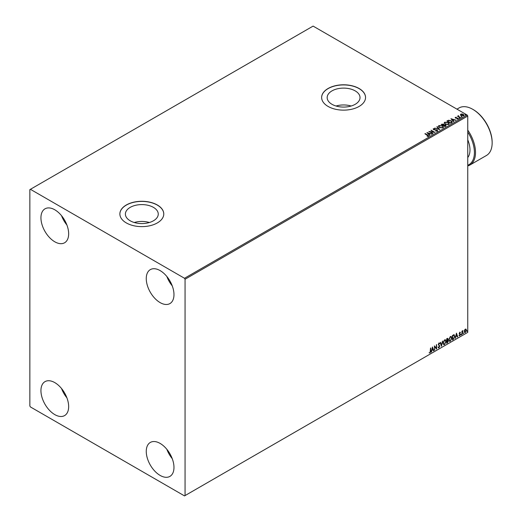 <?xml version="1.0" encoding="UTF-8"?>
<svg xmlns="http://www.w3.org/2000/svg" width="522" height="522" viewBox="0 0 522 522"><rect width="100%" height="100%" fill="white"/><g stroke="black" fill="none" stroke-linecap="round" stroke-linejoin="round"><path stroke-width="0.78" d="M355.208 90.887A16.43 9.487 0 0 0 337.303 88.831A16.43 9.487 0 0 0 327.163 97.594A16.43 9.487 0 0 0 331.972 104.302A16.43 9.487 0 0 0 349.877 106.358A16.43 9.487 0 0 0 360.023 97.594A16.43 9.487 0 0 0 355.208 90.887M351.149 106.018A16.43 9.487 0 0 0 336.031 106.018M153.442 207.378A16.43 9.487 0 0 0 135.537 205.316A16.43 9.487 0 0 0 125.391 214.085A16.43 9.487 0 0 0 130.206 220.793A16.43 9.487 0 0 0 148.111 222.848A16.43 9.487 0 0 0 158.257 214.085A16.43 9.487 0 0 0 153.442 207.378M149.383 222.509A16.43 9.487 0 0 0 134.265 222.509M157.344 204.996A21.95 12.672 0 0 0 133.423 202.249A21.95 12.672 0 0 0 119.877 213.955A21.95 12.672 0 0 0 126.304 222.914A21.95 12.672 0 0 0 150.225 225.661A21.95 12.672 0 0 0 163.771 213.955A21.95 12.672 0 0 0 157.344 204.996M163.771 214.02A21.95 12.672 0 0 0 157.344 205.12A21.95 12.672 0 0 0 133.475 202.36A21.95 12.672 0 0 0 119.877 214.02M359.11 88.505A21.95 12.672 0 0 0 335.189 85.758A21.95 12.672 0 0 0 321.643 97.464A21.95 12.672 0 0 0 328.07 106.429A21.95 12.672 0 0 0 351.991 109.176A21.95 12.672 0 0 0 365.544 97.464A21.95 12.672 0 0 0 359.11 88.505M365.544 97.529A21.95 12.672 0 0 0 359.11 88.636A21.95 12.672 0 0 0 335.241 85.876A21.95 12.672 0 0 0 321.643 97.529M160.117 475.418A19.595 11.314 60 0 1 147.315 458.146A19.595 11.314 60 0 1 150.316 442.447A19.595 11.314 60 0 1 160.117 443.413A19.595 11.314 60 0 1 172.919 460.685A19.595 11.314 60 0 1 169.918 476.39A19.595 11.314 60 0 1 160.117 475.418M172.227 458.629A19.595 11.314 60 0 1 166.851 449.325M54.797 241.797A19.595 11.314 60 0 1 41.995 224.525A19.595 11.314 60 0 1 45.003 208.826A19.595 11.314 60 0 1 54.797 209.792A19.595 11.314 60 0 1 67.599 227.063A19.595 11.314 60 0 1 64.597 242.769A19.595 11.314 60 0 1 54.797 241.797M66.907 225.008A19.595 11.314 60 0 1 61.537 215.703M160.117 302.603A19.595 11.314 60 0 1 147.315 285.332A19.595 11.314 60 0 1 150.316 269.626A19.595 11.314 60 0 1 160.117 270.598A19.595 11.314 60 0 1 172.919 287.87A19.595 11.314 60 0 1 169.918 303.576A19.595 11.314 60 0 1 160.117 302.603M172.227 285.815A19.595 11.314 60 0 1 166.851 276.503M54.797 414.612A19.595 11.314 60 0 1 41.995 397.346A19.595 11.314 60 0 1 45.003 381.641A19.595 11.314 60 0 1 54.797 382.613A19.595 11.314 60 0 1 67.599 399.878A19.595 11.314 60 0 1 64.597 415.584A19.595 11.314 60 0 1 54.797 414.612M66.907 397.829A19.595 11.314 60 0 1 61.537 388.518M29.852 189.636L29.852 405.972L30.407 406.932L184.507 495.9L185.062 495.58L185.062 279.237L184.507 278.278L30.407 189.31L29.852 189.636M465.846 329.056L466.192 330.106L465.317 332.553L464.221 331.496L464.515 330.172L465.317 329.16L466.12 329.238L466.414 330.237L465.317 332.553L464.671 332.612M465.317 329.16L465.898 329.108M461.937 334.445L461.937 331.176L462.231 331L462.231 331.483L462.981 330.622L461.937 334.445M459.869 332.312L460.443 332.442L459.595 333.31L460.443 334.419L459.817 335.731L459.197 335.639L460.143 334.609L459.301 333.499L459.869 332.312L460.443 332.442L460.065 332.664M460.267 332.827L459.667 332.573L459.595 333.31M459.373 333.18L460.443 334.419M460.221 334.295L459.817 335.731L459.197 335.639M459.373 335.241L459.778 335.346M460.071 334.341L459.393 333.943M453.944 334.739L454.825 336.37L453.337 339.411L452.437 339.933L452.437 335.45L454.277 334.824M447.21 338.465L448.104 339.059L447.745 340.227L448.352 341.016L447.439 342.817L446.662 343.267L446.662 338.785L447.837 338.341M447.713 338.302L447.524 340.096L448.072 340.279M441.442 346.282L440.196 342.517L440.522 342.328L441.468 345.186L442.734 341.055L441.442 346.282M434.676 350.184L434.376 345.877L436.314 348.102L436.614 344.585L436.614 349.068L434.676 346.849L434.376 350.105M430.448 351.13L430.748 347.972L430.748 350.999L430.037 352.976L429.306 352.885L430.03 352.52L430.448 351.13M430.526 348.102L430.037 352.976L429.306 352.885M185.062 495.58L467.758 332.364L467.758 116.028L185.062 279.237M432.484 346.967L433.782 350.706L433.456 350.888L433.058 349.688L431.968 350.314L431.244 352.167L432.484 346.967M439.517 343.828L438.774 343.43L439.296 343.704L438.774 343.43L438.382 344.22L439.576 346.001L438.982 347.815L438.108 347.339L438.349 346.973L438.956 347.371L439.498 346.295L438.304 344.54L439.002 343.091L439.752 343.417L439.517 343.828L438.995 343.554L438.604 344.35L439.798 346.132L438.982 347.815L438.108 347.339M438.349 346.973L438.956 347.371M439.002 343.091L439.752 343.417L439.348 343.606M443.08 343.111L444.555 339.887L445.455 339.809L446.069 341.368L444.581 344.585L443.693 344.657L443.08 343.111M448.855 339.783L450.329 336.553L451.223 336.475L451.837 338.034L450.349 341.251L449.468 341.323L448.855 339.783M456.463 333.127L457.755 336.86L457.435 337.049L457.031 335.842L455.941 336.468L455.223 338.328L456.463 333.127M460.991 334.68L461.239 334.158L461.239 334.909L460.769 334.55M461.239 334.158L461.017 334.778M463.282 333.356L463.529 332.84L463.529 333.584L463.06 333.225M463.529 332.84L463.308 333.46M467.007 331.202L467.255 330.687L467.255 331.431L466.785 331.072M467.255 330.687L467.033 331.307M460.437 114.905L460.769 114.168L462.042 113.972L463.34 114.39L464.084 115.329L463.706 115.864L461.148 115.649L460.437 114.905L460.769 114.168L462.042 113.972M460.273 117.789L457.435 116.152L458.153 116.217L458.531 115.577L458.694 116.478L460.574 117.613L460.273 117.789M457.657 116.275L458.153 116.478L458.531 115.577M458.505 115.877L458.694 116.732L460.352 117.744M455.145 117.737L456.3 117.215L455.778 117.894L458.009 118.207L458.199 119.042L457.2 119.173L457.82 118.859L457.729 118.383L455.497 118.07L455.321 117.313L455.497 118.07M455.686 117.509L455.778 118.148L456.111 117.998M457.109 119.179L457.82 119.114L457.729 118.383M451.674 122.755L450.773 123.27L446.891 121.032L448.542 120.243L451.269 120.804L452.306 122.004L451.674 122.755M444.998 126.605L441.123 124.366L443.524 124.086L443.987 124.771L445.592 124.993L445.775 126.154L444.998 126.605M444 124.673L443.987 125.032L445.592 124.993M446.134 125.678L445.775 126.154M439.778 129.619L434.656 128.099L438.865 129.065L436.868 126.82L437.188 126.631L439.778 129.619M433.012 133.528L428.836 131.459L433.665 132.007L431.074 130.167L434.95 132.405L430.128 131.857L433.012 133.528M427.146 136.425L428.073 136.033L424.901 133.73L425.202 133.554L427.825 135.067L428.471 136.262L427.29 136.425L428.157 135.961M428.738 135.903L428.471 136.262M184.507 278.278L467.203 115.068L313.102 26.1L30.407 189.31M426.944 132.549L432.118 134.043L430.148 133.743L429.058 134.369L429.906 135.322L429.58 135.505L426.944 132.549M437.416 131.1L435.694 131.113L436.999 130.878L436.881 130.187L433.567 129.652L433.358 128.732L434.761 128.68L433.749 128.967L433.854 129.476L437.188 130.017L437.416 131.1L437.697 130.696M435.739 130.859L436.999 131.139L436.881 130.187M433.116 129.091L434.761 128.68M433.749 128.967L433.854 129.73L434.532 129.658M439.498 127.564L438.434 126.246L438.911 125.521L442.46 125.828L443.511 127.153L443.015 127.864L439.498 127.564M445.266 124.229L444.202 122.911L444.685 122.194L448.235 122.494L449.279 123.818L448.783 124.536L445.266 124.229M450.923 118.709L456.091 120.197L454.127 119.897L453.037 120.53L453.879 121.476L453.559 121.665L450.923 118.709M459.053 118.174L459.628 118.22M461.344 116.856L461.265 116.523L461.911 116.895M465.076 114.703L465.572 114.409L465.644 114.742L464.998 114.625L465.644 114.742M467.203 115.068L467.758 116.028M425.202 133.808L427.825 135.322L428.471 136.516M427.198 132.836L431.824 134.213M429.756 135.407L429.058 134.369M427.903 133.077L428.79 134.324L429.626 133.586L427.903 133.077L428.79 134.069L429.626 133.586M429.299 131.727L433.665 132.007M431.074 130.422L434.493 132.399M432.79 133.652L430.128 131.857M436.999 131.139L436.881 130.441L436.999 131.139M433.749 129.221L433.854 129.73L433.749 129.221M434.532 129.913L435.289 129.671M435.289 129.926L437.188 130.017M437.188 130.272L437.416 131.355M434.976 128.164L438.865 129.065M437.018 126.99L437.188 126.631M437.188 126.892L439.57 129.56M438.441 126.376L438.911 125.521M438.911 125.782L442.46 125.828M442.46 126.083L443.498 127.277M438.956 126.468L439.792 127.642L442.61 127.897L443.002 127.166M442.16 125.998L439.322 125.743L438.943 126.331L439.792 127.388L442.61 127.642L443.015 127.035L442.16 125.998M441.344 124.49L443.524 124.086M443.524 124.34L443.987 125.032M445.592 125.247L446.114 125.802M443.459 125.371L444.901 126.461L445.292 125.163L443.459 125.371L444.901 126.2L445.292 125.163M441.814 124.419L443.061 125.397L443.23 124.262L441.814 124.419L443.061 125.136L443.23 124.262M444.215 123.048L444.685 122.194M444.685 122.448L448.235 122.494M448.235 122.755L449.272 123.942M444.724 123.14L445.566 124.314L448.378 124.569L448.77 123.831M447.935 122.67L445.096 122.416L444.711 122.996L445.566 124.06L448.378 124.308L448.783 123.701L447.935 122.67M447.113 121.163L448.542 120.243M448.542 120.497L451.269 120.804M451.269 121.058L452.293 122.135M451.693 122.422L450.969 120.974L448.75 120.543L447.589 121.091L450.669 123.127L451.758 122.031M447.589 121.091L450.669 122.872L451.778 122.155M451.178 118.996L455.804 120.367M453.729 121.561L453.037 120.53M451.882 119.231L452.77 120.484L453.598 119.74L451.882 119.231L452.77 120.223L453.598 119.74M455.321 117.574L456.3 117.47M455.686 117.763L455.778 118.148L455.686 117.763M456.111 118.259L457.474 118.011M457.474 118.266L458.009 118.207M458.009 118.461L458.199 119.297M457.82 119.114L457.729 118.644L457.82 119.114M459.053 118.429L458.982 118.102M459.549 118.142L459.628 118.474M458.153 116.478L458.205 115.904M458.505 116.132L458.694 116.732L458.505 116.132M461.344 117.111L461.265 116.778M461.839 116.824L461.911 117.15M460.437 115.16L460.769 114.422M462.042 114.227L463.34 114.39M463.34 114.644L464.071 115.453M461.115 114.625L461.455 115.734L463.36 115.917L463.601 115.395M460.887 114.879L461.115 114.37L461.455 115.479L463.621 115.525M463.36 115.917L463.047 114.559L461.115 114.37M465.076 114.957L464.998 114.625M465.572 114.67L465.644 114.997M429.815 352.852L429.084 352.755M432.438 347.182L433.782 350.706M431.968 350.314L433.058 349.688M431.746 350.184L431.57 351.978M432.51 348.037L431.87 349.655L432.927 349.296L432.51 348.037L432.092 349.779M434.376 345.903L436.314 348.102M436.392 344.716L436.392 348.918M434.454 350.06L434.676 346.849M438.761 347.685L438.369 347.769M438.128 346.843L438.734 347.241L438.128 346.843M438.78 342.967L439.531 343.293M440.372 342.419L441.468 345.186M442.441 341.225L441.318 345.91M445.344 339.757L446.069 341.368M445.847 341.238L444.581 344.585M444.359 344.455L443.589 344.579M445.175 340.246L444.346 340.207L443.158 342.81L443.765 344.102M445.768 341.538L445.286 340.292L444.568 340.337L443.38 342.934L443.87 344.181L444.568 344.128L445.768 341.538M447.524 340.096L448.352 341.016M448.13 340.886L447.439 342.817M447.217 342.686L446.662 343.006M448.059 341.186L447.367 340.533L447.837 341.062L447.367 340.533L446.741 340.84L446.962 342.634L448.059 341.186L447.589 340.657L446.962 340.964L446.962 342.634M447.811 339.241L446.741 338.941L446.962 340.507L447.811 339.241L446.962 339.072L446.962 340.507M451.112 336.422L451.837 338.034M451.615 337.91L450.349 341.251M450.127 341.12L449.357 341.251M450.949 336.918L450.121 336.879L448.927 339.476L449.533 340.775M451.537 338.204L451.054 336.964L450.342 337.01L449.148 339.607L449.644 340.846L450.342 340.801L451.537 338.204M453.722 334.615L454.603 336.24L453.337 339.411M453.116 339.287L452.437 339.678M453.983 335.268L452.509 335.613L452.731 339.3L453.853 338.543L454.525 336.54L453.788 335.254L452.731 335.737L452.731 339.3M456.411 333.336L457.755 336.86M455.941 336.468L457.031 335.842M455.719 336.344L455.543 338.139M456.489 334.191L455.85 335.809L456.907 335.457L456.489 334.191L456.071 335.94M459.647 332.181L460.221 332.318M460.045 332.697L459.667 332.573L460.045 332.697M459.745 333.604L460.123 333.845M459.595 335.6L458.975 335.516M459.151 335.111L459.556 335.222M459.171 333.819L459.758 334.184M462.009 331.131L462.231 331.483M462.694 330.68L462.838 331.052M462.283 332.025L462.459 330.961M462.061 331.894L462.231 334.276M465.095 332.423L464.56 332.534M465.65 329.493L465.095 329.434L464.299 331.202L465.095 332.025M464.299 331.202L465.317 332.149L464.743 332.103M465.317 332.149L466.113 330.406L465.317 329.565L464.521 331.326M465.546 329.408L465.095 329.434M467.758 165.265A26.655 15.386 -120 0 0 467.758 132.079M467.758 130.108A27.438 15.843 60 0 1 469.833 165.069A27.438 15.843 60 0 1 467.758 165.95M473.297 109.627L472.743 109.307L473.297 109.627A26.655 15.386 60 0 1 492.148 142.271L492.148 142.911A27.438 15.843 -120 0 0 472.743 109.307L472.743 109.307A27.438 15.843 -120 0 0 459.027 107.95L456.952 109.15M469.833 165.069L486.465 155.471A27.438 15.843 -120 0 0 492.148 142.911M467.758 139.805A20.384 11.765 60 0 1 467.758 157.54"/></g></svg>
